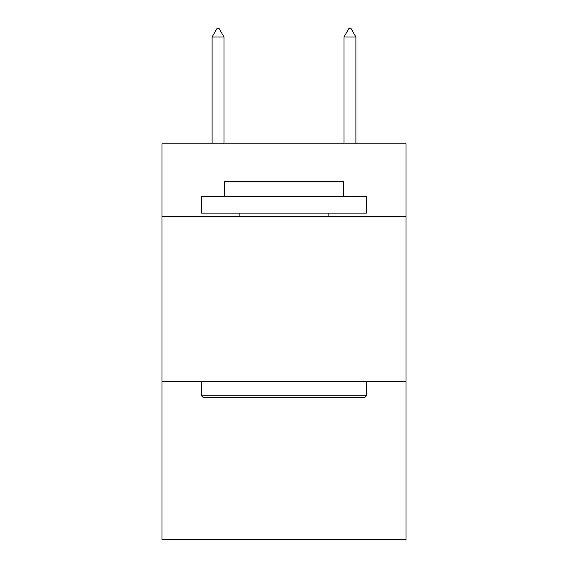 <?xml version="1.0" encoding="UTF-8"?>
<svg xmlns="http://www.w3.org/2000/svg" width="568" height="568" viewBox="0 0 568 568"><rect width="100%" height="100%" fill="white"/><g stroke="black" fill="none" stroke-linecap="round" stroke-linejoin="round"><path stroke-width="0.85" d="M406.028 216.387L406.028 143.832L161.972 143.832L161.972 216.387L406.028 216.387L406.028 539.6L161.972 539.6L161.972 216.387M406.028 381.291L161.972 381.291M203.529 397.785L201.548 395.804L366.452 395.804L364.471 397.785L203.529 397.785M366.452 196.599L366.452 213.092L201.548 213.092L201.548 196.599L366.452 196.599M224.637 196.599L224.637 181.433L343.363 181.433L343.363 196.599M366.452 381.291L366.452 395.804M201.548 381.291L201.548 395.804M328.851 213.092L328.851 216.387M239.149 213.092L239.149 216.387M223.977 36.977L219.028 28.4L217.047 28.4L212.105 36.977L223.977 36.977L223.977 143.832M212.105 36.977L212.105 143.832M348.972 28.4L350.953 28.4L355.895 36.977L344.023 36.977L348.972 28.4M355.895 143.832L355.895 36.977M344.023 143.832L344.023 36.977"/></g></svg>
